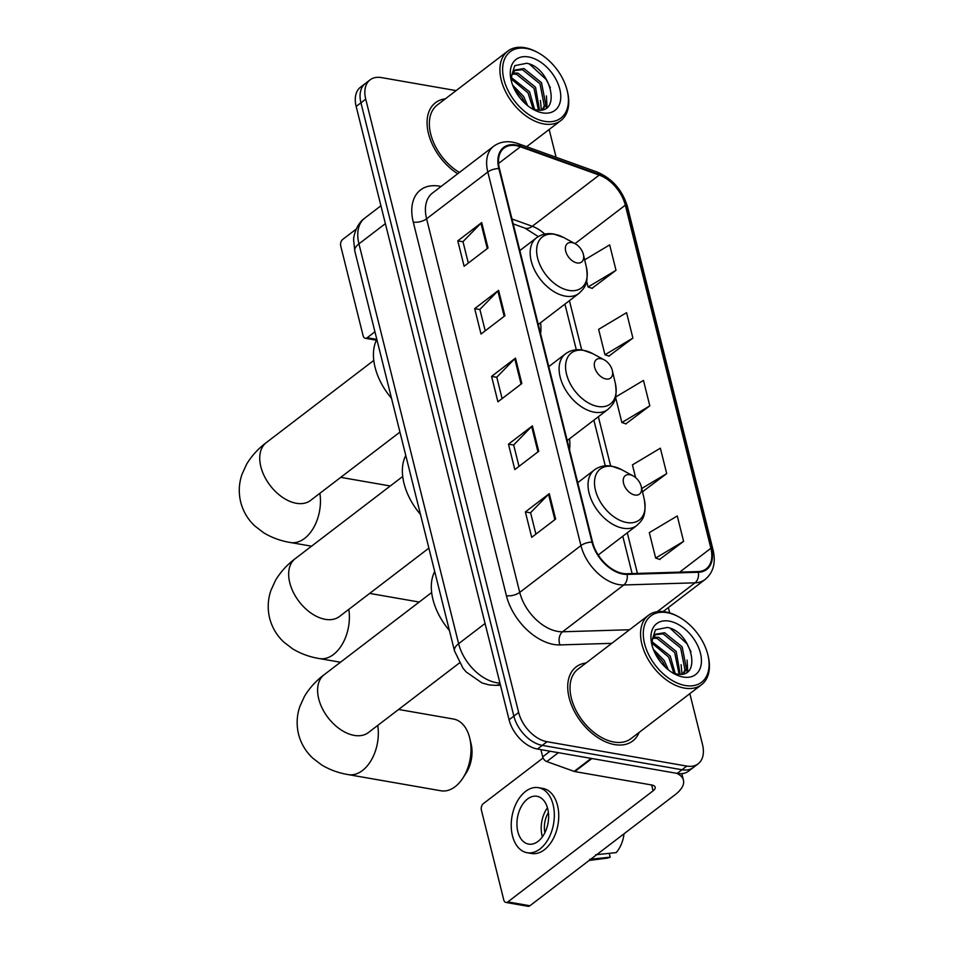 <?xml version="1.0" encoding="UTF-8"?>
<svg xmlns="http://www.w3.org/2000/svg" width="954" height="954" viewBox="0 0 954 954"><rect width="100%" height="100%" fill="white"/><g stroke="black" fill="none" stroke-linecap="round" stroke-linejoin="round"><path stroke-width="1.43" d="M540.596 333.733A51.468 32.531 52.6 0 0 540.596 322.714M569.526 449.787A51.468 32.531 52.6 0 0 569.538 438.768M598.552 555.502A51.468 32.531 52.6 0 0 598.468 554.823M456.119 90.606L381.457 77.596A29.133 18.412 52.6 0 0 370.092 79.862L360.529 87.172A29.133 18.412 52.6 0 0 356.164 106.466L509.078 719.781A29.133 18.412 52.6 0 0 537.472 749.033L677.221 773.408A29.133 18.412 52.6 0 0 688.585 771.13L693.367 767.469A29.133 18.412 52.6 0 1 682.003 769.747A29.133 18.412 52.6 0 0 693.367 767.469L698.149 763.82A29.133 18.412 52.6 0 0 702.514 744.525L689.837 693.653M370.092 79.862A29.133 18.412 52.6 0 0 365.728 99.156L518.642 712.459A29.133 18.412 52.6 0 0 547.036 741.723L542.254 745.384L682.003 769.747L542.254 745.384A29.133 18.412 52.6 0 1 513.86 716.12A29.133 18.412 52.6 0 0 542.254 745.384L537.472 749.033M365.728 99.156L360.946 102.817L513.86 716.12L360.946 102.817A29.133 18.412 52.6 0 1 365.31 83.523A29.133 18.412 52.6 0 0 360.946 102.817L356.164 106.466M614.591 744.585A46.615 29.455 52.6 0 0 632.764 740.96A46.615 29.455 52.6 0 0 639.132 732.41A46.615 29.455 52.6 0 1 632.764 740.96A46.615 29.455 52.6 0 1 614.591 744.585A46.615 29.455 52.6 0 1 573.724 710.074A46.615 29.455 52.6 0 1 576.144 666.894A46.615 29.455 52.6 0 0 573.724 710.074A46.615 29.455 52.6 0 0 614.591 744.585M622.867 573.437A31.077 19.64 -127.4 0 1 592.577 542.218L499.431 168.643A31.077 19.64 -127.4 0 1 504.094 148.061A31.077 19.64 -127.4 0 1 520.407 146.773L599.219 175.083A31.077 19.64 -127.4 0 1 625.323 205.17L710.873 548.276A31.077 19.64 -127.4 0 1 706.21 568.858A31.077 19.64 -127.4 0 1 698.078 571.577L626.861 573.736A31.077 19.64 -127.4 0 1 622.867 573.437M623.045 574.105A31.852 20.129 52.6 0 0 627.124 574.415L698.352 572.269A31.852 20.129 52.6 0 0 711.457 548.371L625.919 205.277A31.852 20.129 52.6 0 0 599.16 174.439L520.335 146.117A31.852 20.129 52.6 0 0 498.847 168.548L591.993 542.122A31.852 20.129 52.6 0 0 623.045 574.105M468.319 263.065L462.976 241.648L480.959 223.224A7.763 3.399 -14 0 1 481.698 222.568L457.789 240.861L464.121 266.273L488.031 247.992L481.698 222.568M463.012 241.767L457.789 240.861M485.216 330.835L479.874 309.418L497.857 290.994A7.763 3.399 -14 0 1 498.596 290.338L474.687 308.631L481.019 334.043L504.928 315.75L498.596 290.338M479.91 309.537L474.687 308.631M535.909 534.133L530.567 512.727L548.538 494.303A7.763 3.399 -14 0 1 549.289 493.647L525.368 511.928L531.712 537.341L555.622 519.059L549.289 493.647M530.591 512.847L525.368 511.928M519.012 466.363L513.669 444.958L531.652 426.533A7.763 3.399 -14 0 1 532.392 425.878L508.482 444.159L514.814 469.571L538.724 451.29L532.392 425.878M513.693 445.077L508.482 444.159M502.114 398.605L496.772 377.188L514.755 358.764A7.763 3.399 -14 0 1 515.494 358.108L491.584 376.389L497.916 401.813L521.826 383.52L515.494 358.108M496.796 377.307L491.584 376.389M586.054 662.982A46.615 29.455 52.6 0 0 576.144 666.894A46.615 29.455 52.6 0 1 586.054 662.982M445.387 98.811A46.615 29.455 52.6 0 0 435.477 102.722A46.615 29.455 52.6 0 0 429.372 136.744A46.615 29.455 52.6 0 0 457.693 173.771A46.615 29.455 52.6 0 1 429.372 136.744A46.615 29.455 52.6 0 1 435.477 102.722A46.615 29.455 52.6 0 1 445.387 98.811M547.036 741.723L686.785 766.086A29.133 18.412 52.6 0 0 698.149 763.82M669.696 612.897L668.372 607.567M556.099 157.291L549.599 131.223A29.133 18.412 52.6 0 0 549.134 129.505M592.029 288.299L616.01 270.304L609.678 244.892L584.659 259.834M642.722 491.608L666.703 473.601L660.371 448.189L632.43 464.884L635.602 477.608M659.619 559.378L683.601 541.371L677.268 515.959L649.316 532.642L655.66 558.066L659.929 559.473M608.926 356.069L632.907 338.074L626.575 312.662L598.635 329.345L604.967 354.757L609.236 356.164M625.824 423.838L649.805 405.844L643.473 380.419L615.58 397.079M615.557 397.21L621.865 422.527L626.134 423.934M649.805 405.844L621.865 422.527M642.424 491.513L643.032 491.704M666.703 473.601L641.72 488.52M683.601 541.371L655.66 558.066M632.907 338.074L604.967 354.757M586.615 281.156L588.069 286.987L592.339 288.406M616.01 270.304L588.069 286.987M540.894 749.629L542.695 756.856L550.064 751.227M676.624 773.3A38.84 17.005 -14 0 1 683.434 780.157A38.84 17.005 -14 0 1 675.17 794.682L529.899 905.751A4.853 3.1 99.9 0 1 528.015 906.3L505.942 902.448A4.853 3.1 -80.1 0 0 507.838 901.9L653.096 790.842A9.707 4.257 166 0 0 655.171 787.205A9.707 4.257 166 0 0 651.725 784.987L574.821 771.571A4.853 3.065 -127.4 0 1 574.165 771.404L546.773 761.566A4.853 3.065 -127.4 0 1 542.695 756.856M543.088 757.953L483.332 803.638A4.853 3.1 -80.1 0 0 481.4 810.161L503.784 899.956A4.853 3.1 -80.1 0 0 505.942 902.448M517.831 831.614A24.279 15.526 -80.1 0 0 528.611 844.111A24.279 15.526 -80.1 0 0 544.388 833.653A24.279 15.526 -80.1 0 0 547.727 808.765A24.279 15.526 -80.1 0 0 536.947 796.28A24.279 15.526 -80.1 0 0 521.17 806.738A24.279 15.526 -80.1 0 0 517.831 831.614M547.453 807.752A24.279 15.526 -80.1 0 0 542.111 835.847A24.279 15.526 -80.1 0 0 542.373 836.861M527.109 852.721L531.521 853.484A33.02 21.107 -80.1 0 0 552.986 839.27A33.02 21.107 -80.1 0 0 557.518 805.426A33.02 21.107 -80.1 0 0 542.862 788.433L538.45 787.67A33.02 21.107 -80.1 0 0 516.985 801.885A33.02 21.107 -80.1 0 0 512.453 835.728A33.02 21.107 -80.1 0 0 527.109 852.721A33.02 21.107 -80.1 0 0 548.574 838.494A33.02 21.107 -80.1 0 0 553.105 804.651A33.02 21.107 -80.1 0 0 538.45 787.67M624.035 833.784A25.245 16.146 -80.1 0 1 616.177 852.602L595.618 854.772M589.155 860.448L606.637 858.206A25.245 16.146 -80.1 0 0 610.202 857.169L609.248 853.341M589.632 859.339L610.202 857.169M548.407 812.534A19.426 12.414 -80.1 0 0 544.889 832.675M667.108 612.659A41.749 26.39 52.6 0 0 644.558 643.568A41.749 26.39 52.6 0 0 685.27 685.509A41.749 26.39 52.6 0 0 707.963 655.195A41.749 26.39 52.6 0 0 678.616 616.809A41.749 26.39 52.6 0 0 667.108 612.659M678.616 616.809L677.531 616.224A43.693 27.618 52.6 0 0 665.487 611.872A43.693 27.618 52.6 0 0 648.458 615.282A43.693 27.618 52.6 0 0 646.192 655.756A43.693 27.618 52.6 0 0 684.495 688.108A43.693 27.618 52.6 0 0 701.536 684.71A43.693 27.618 52.6 0 0 708.25 656.4L707.963 655.195M648.458 615.282L577.909 669.219A43.693 27.618 52.6 0 0 575.644 709.693A43.693 27.618 52.6 0 0 613.959 742.045A43.693 27.618 52.6 0 0 630.999 738.634L701.536 684.71M653.311 649.28L664.234 660.562L668.349 669.851M654.659 652.464L662.744 661.706L665.713 667.573M652.011 641.732L670.209 655.994L675.265 673.643M651.952 643.199L668.718 657.139L673.822 673.202M653.251 637.165L658.63 637.296L676.195 651.415L680.166 674.228M652.822 638.143L657.127 638.441L674.693 652.56L679.069 674.216M652.119 645.608L652.309 639.776L655.708 634.171L664.604 632.729L682.17 646.848L686.451 668.79L683.66 673.703M654.993 634.792L663.113 633.861L680.679 647.993L684.96 669.935L682.969 673.894M672.188 672.594A24.279 15.347 52.6 0 0 676.66 673.941C703.325 679.761 691.435 631.274 667.335 627.458L655.434 629.819L651.57 641.982M683.159 677.03A32.042 20.249 52.6 0 0 700.463 653.311A32.042 20.249 52.6 0 0 669.219 621.126A32.042 20.249 52.6 0 0 651.749 644.141A32.042 20.249 52.6 0 0 674.55 673.953A32.042 20.249 52.6 0 0 683.159 677.03M670.292 628.4L686.916 643.735L690.994 651.892M687.154 665.391L686.987 672.129M687.071 660.085L687.739 671.556M681.096 664.664L682.003 674.073M377.748 725.422A36.419 23.29 99.9 0 1 348.305 774.624L440.975 790.783A36.419 23.29 -80.1 0 0 462.833 778.154A36.419 23.29 -80.1 0 0 469.785 738.313A36.419 23.29 -80.1 0 0 469.654 737.764A36.419 23.29 -80.1 0 0 453.484 719.03L398.617 709.466M629.867 474.71A11.651 7.37 52.6 0 0 623.57 483.332A11.651 7.37 52.6 0 0 634.935 495.043A11.651 7.37 52.6 0 0 641.267 486.588A11.651 7.37 52.6 0 0 633.074 475.867A11.651 7.37 52.6 0 0 629.867 474.71M434.702 571.529A53.412 33.76 52.6 0 0 449.394 630.451M471.026 743.619A26.7 17.077 99.9 0 1 471.121 744.013A26.7 17.077 99.9 0 1 466.029 773.229L462.833 778.154M600.937 358.656A11.651 7.37 52.6 0 0 594.64 367.278A11.651 7.37 52.6 0 0 606.005 378.988A11.651 7.37 52.6 0 0 612.337 370.534A11.651 7.37 52.6 0 0 604.144 359.813A11.651 7.37 52.6 0 0 600.937 358.656M405.772 455.475A53.412 33.76 52.6 0 0 420.452 514.397M571.995 242.602A11.651 7.37 52.6 0 0 565.71 251.224A11.651 7.37 52.6 0 0 577.063 262.934A11.651 7.37 52.6 0 0 583.395 254.479A11.651 7.37 52.6 0 0 575.202 243.759A11.651 7.37 52.6 0 0 571.995 242.602M356.212 229.115L342.665 239.466A4.853 3.1 -80.1 0 0 340.733 245.989L363.128 335.784A4.853 3.1 -80.1 0 0 365.275 338.276A4.853 3.1 -80.1 0 0 367.171 337.728L376.83 339.421A53.412 33.76 52.6 0 0 391.522 398.343M367.171 337.728L374.934 331.801M526.441 48.475A41.749 26.39 52.6 0 0 503.903 79.397A41.749 26.39 52.6 0 0 544.603 121.337A41.749 26.39 52.6 0 0 567.296 91.024A41.749 26.39 52.6 0 0 537.949 52.637A41.749 26.39 52.6 0 0 526.441 48.475M537.949 52.637L536.863 52.053A43.693 27.618 52.6 0 0 524.819 47.7A43.693 27.618 52.6 0 0 507.79 51.111A43.693 27.618 52.6 0 0 505.525 91.584A43.693 27.618 52.6 0 0 543.828 123.937A43.693 27.618 52.6 0 0 560.869 120.538A43.693 27.618 52.6 0 0 567.582 92.228L567.296 91.024M507.79 51.111L437.242 105.035A43.693 27.618 52.6 0 0 431.757 137.674A43.693 27.618 52.6 0 0 459.399 172.459M512.644 85.109L523.567 96.39L527.681 105.679M513.991 88.293L522.077 97.535L525.058 103.402M511.344 77.56L529.553 91.822L534.61 109.46M511.284 79.027L528.051 92.955L533.155 109.03M512.596 72.993L517.962 73.124L535.528 87.243L539.511 110.056M512.155 73.971L516.46 74.269L534.037 88.388L538.402 110.044M511.451 81.436L511.654 75.604L515.053 70L523.937 68.545L541.502 82.676L545.795 104.618L543.005 109.531M514.337 70.62L522.446 69.69L540.012 83.821L544.293 105.763L542.301 109.722M531.533 108.422A24.279 15.347 52.6 0 0 535.993 109.758C562.657 115.577 550.78 67.09 526.668 63.286L514.778 65.647L510.915 77.811M542.492 112.858A32.042 20.249 52.6 0 0 559.795 89.139A32.042 20.249 52.6 0 0 528.552 56.954A32.042 20.249 52.6 0 0 511.082 79.969A32.042 20.249 52.6 0 0 533.882 109.782A32.042 20.249 52.6 0 0 542.492 112.858M529.637 64.228L546.248 79.552L550.339 87.72M546.487 101.207L546.332 107.957M546.403 95.913L547.071 107.385M540.429 100.492L541.335 109.901M385.38 223.641L358.942 243.854A19.426 8.503 166 0 0 354.816 251.117L353.672 240.384C353.171 237.319 356.283 223.832 364.774 218.132A38.84 24.554 52.6 0 0 358.942 243.854L458.635 643.688A38.84 24.554 52.6 0 0 496.509 682.706A38.84 24.554 52.6 0 0 499.92 683.064M485.061 623.487L458.635 643.688A19.426 8.503 166 0 0 454.509 650.95L354.816 251.117M677.221 773.408L686.785 766.086M509.078 719.781L518.642 712.459M500.456 685.21L495.364 685.354A19.426 13.702 -91.7 0 0 500.146 683.97M611.741 643.342L559.962 644.916A48.559 30.683 -127.4 0 1 506.407 595.678L413.261 222.103A9.707 4.257 166 0 0 426.593 218.812L519.739 592.386A38.84 24.554 52.6 0 0 557.613 631.405A38.84 24.554 52.6 0 0 562.586 631.775L629.521 629.747M413.261 222.103A48.559 30.683 -127.4 0 1 439.484 186.161A48.559 30.683 -127.4 0 1 441.07 186.471M432.424 193.09A38.84 24.554 52.6 0 0 426.593 218.812L487.816 172.006A38.84 24.554 -127.4 0 1 493.635 146.284L432.424 193.09M711.457 548.371A9.707 4.257 166 0 1 713.079 550.053C715.989 562.729 713.365 572.507 705.185 579.412A38.84 24.554 -127.4 0 1 695.025 582.822L623.797 584.969A38.84 24.554 -127.4 0 1 618.824 584.599A38.84 24.554 -127.4 0 1 580.95 545.581A9.707 4.257 -14 0 1 591.993 542.122M627.124 574.415A9.707 6.857 -91.7 0 1 623.797 584.969L562.586 631.775A9.707 6.857 88.3 0 0 559.962 644.916M625.919 205.277A9.707 4.257 -14 0 1 627.541 206.958C622.497 190.144 612.289 178.481 596.93 171.958L518.105 143.637C508.732 140.405 500.576 141.287 493.635 146.284M599.16 174.439A9.707 5.378 -70.2 0 0 596.93 171.958M657.282 611.669L695.025 582.822A9.707 6.857 -91.7 0 0 698.352 572.269M520.335 146.117A9.707 5.378 -70.2 0 0 518.105 143.637M498.847 168.548A9.707 4.257 166 0 0 487.816 172.006L580.95 545.581L519.739 592.386A9.707 4.257 166 0 1 506.407 595.678M625.323 205.17L575 243.652M544.77 234.112A31.077 19.64 52.6 0 0 532.272 226.277L511.988 218.991M599.219 175.083L532.272 226.277A17.482 9.683 109.8 0 1 524.915 228.113L513.216 223.904M520.407 146.773L498.572 163.456M710.873 548.276L679.665 572.138M637.427 573.414L627.291 532.785M610.632 465.969L598.361 416.731M581.702 349.915L569.419 300.677M514.755 358.764L521.075 384.104M531.652 426.533L537.961 451.874M548.538 494.303L554.858 519.644M497.857 290.994L504.177 316.334M480.959 223.224L487.279 248.565M651.642 784.975L653.096 790.842M591.885 758.525L574.821 771.571M507.838 901.9L529.899 905.751M574.165 771.404L591.17 758.394M558.388 752.682L546.773 761.566M367.159 733.411L368.411 732.553A36.419 23.015 -127.4 0 1 354.22 735.391A36.419 23.015 -127.4 0 1 318.708 698.817A36.419 23.015 -127.4 0 1 324.181 674.705L431.649 592.529M612.826 466.494A32.114 20.296 52.6 0 0 595.475 490.261A32.114 20.296 52.6 0 0 626.79 522.518A32.114 20.296 52.6 0 0 644.236 499.216C646.884 516.424 642.018 520.479 636.807 525.511A34.952 22.097 52.6 0 1 623.177 528.23A34.952 22.097 52.6 0 1 592.529 502.341A34.952 22.097 52.6 0 1 594.342 469.964C599.279 466.315 605.074 465.039 611.752 466.148L621.674 469.69A32.114 20.296 52.6 0 0 612.826 466.494M338.217 617.357L339.481 616.499A36.419 23.015 -127.4 0 1 325.278 619.337A36.419 23.015 -127.4 0 1 289.777 582.763A36.419 23.015 -127.4 0 1 295.239 558.65L402.719 476.475M348.806 609.367A36.419 23.29 99.9 0 1 319.363 658.57L340.471 662.243M583.884 350.44A32.114 20.296 52.6 0 0 566.545 374.207A32.114 20.296 52.6 0 0 597.86 406.464A32.114 20.296 52.6 0 0 615.306 383.162C617.953 400.37 613.088 404.424 607.877 409.457A34.952 22.097 52.6 0 1 594.247 412.176A34.952 22.097 52.6 0 1 563.599 386.287A34.952 22.097 52.6 0 1 565.412 353.91C570.337 350.261 576.144 348.985 582.822 350.094L592.732 353.636A32.114 20.296 52.6 0 0 583.884 350.44M309.287 501.303L310.539 500.445A36.419 23.015 -127.4 0 1 296.348 503.283A36.419 23.015 -127.4 0 1 260.847 466.709A36.419 23.015 -127.4 0 1 266.309 442.596L373.777 360.421M319.876 493.313A36.419 23.29 99.9 0 1 290.433 542.516L311.529 546.189M554.954 234.386A32.114 20.296 52.6 0 0 537.615 258.152A32.114 20.296 52.6 0 0 568.918 290.41A32.114 20.296 52.6 0 0 586.376 267.108C589.012 284.316 584.146 288.37 578.935 293.403A34.952 22.097 52.6 0 1 565.305 296.122A34.952 22.097 52.6 0 1 534.657 270.232A34.952 22.097 52.6 0 1 536.47 237.856C541.407 234.207 547.202 232.931 553.88 234.04L563.802 237.582A32.114 20.296 52.6 0 0 554.954 234.386M495.364 685.354L488.949 684.889L481.901 682.885L466.172 671.95L462.952 668.158L454.509 650.95M364.774 218.132L380.92 205.778M713.079 550.053L627.541 206.958M705.185 579.412L663.149 611.562M632.108 573.569L622.795 536.22M605.253 465.838L593.865 420.165M576.311 349.784L564.923 304.111M538.33 236.592L524.915 228.113M681.812 773.634L683.434 780.157M324.181 674.705C316.036 680.786 309.454 688.025 304.445 696.408L299.854 706.485C296.754 715.548 296.324 724.79 298.554 734.222C301.011 743.607 305.733 751.561 312.721 758.108L321.51 764.858C329.643 769.771 338.575 773.026 348.305 774.624M577.73 482.676L594.342 469.964M598.23 555.001L636.807 525.511M633.074 475.867L621.674 469.69M641.267 486.588L644.236 499.216M459.446 662.947L368.411 732.553M471.121 744.013L469.785 738.313M295.239 558.65C287.106 564.732 280.524 571.971 275.503 580.354L270.912 590.431C267.824 599.494 267.394 608.735 269.624 618.168C272.081 627.553 276.803 635.519 283.791 642.054L292.58 648.803C300.701 653.717 309.633 656.972 319.363 658.57M369.675 593.412L419.2 602.046M548.788 366.622L565.412 353.91M567.225 440.533L607.877 409.457M604.144 359.813L592.732 353.636M612.337 370.534L615.306 383.162M428.871 548.145L339.481 616.499M266.309 442.596C258.164 448.678 251.594 455.917 246.573 464.3L241.982 474.376C238.882 483.439 238.452 492.681 240.694 502.114C243.151 511.499 247.861 519.465 254.849 526L263.638 532.749C271.771 537.662 280.703 540.918 290.433 542.516M340.745 477.358L390.269 485.991M519.858 250.568L536.47 237.856M538.283 324.479L578.935 293.403M575.202 243.759L563.802 237.582M583.395 254.479L586.376 267.108M399.941 432.102L310.539 500.445M376.425 340.22L365.275 338.276M526.644 146.701L560.869 120.538"/></g></svg>
